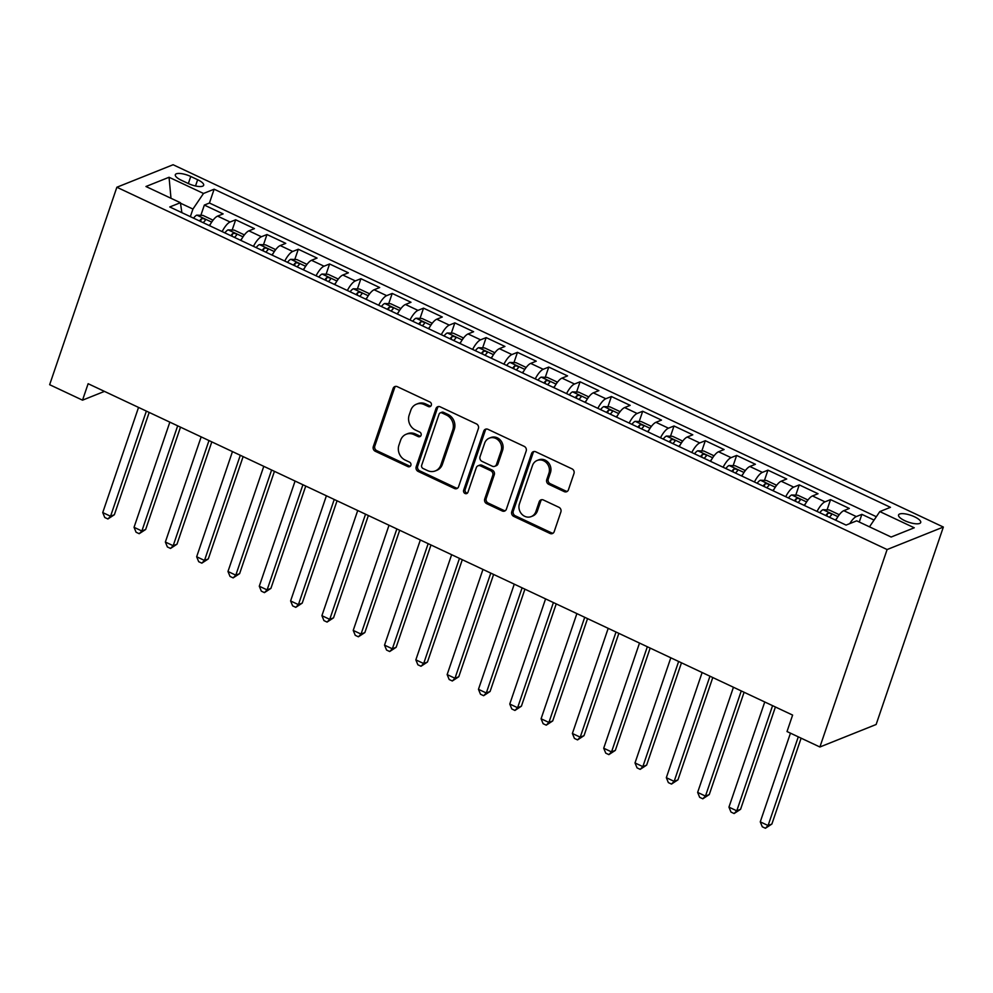 <?xml version="1.0" encoding="UTF-8"?>
<svg xmlns="http://www.w3.org/2000/svg" width="993" height="993" viewBox="0 0 993 993"><rect width="100%" height="100%" fill="white"/><g stroke="black" fill="none" stroke-linecap="round" stroke-linejoin="round"><path stroke-width="1.49" d="M431.31 405.293A2.507 2.247 -111.8 0 0 429.932 402.016L397.274 386.662A3.587 3.215 -111.8 0 0 393.104 388.449L373.306 446.589A3.587 3.215 -111.8 0 0 375.28 451.269L407.937 466.623A2.507 2.247 -111.8 0 0 410.854 465.369A2.507 2.247 -111.8 0 0 409.476 462.105L405.256 460.119A11.482 10.265 -111.8 0 1 398.938 445.149L400.589 440.309A11.482 10.265 -111.8 0 1 406.149 434.264A11.482 10.265 -111.8 0 1 413.944 434.599L418.165 436.585A2.507 2.247 -111.8 0 0 421.082 435.331A2.507 2.247 -111.8 0 0 419.704 432.054L415.484 430.068A11.482 10.265 -111.8 0 1 409.166 415.111L410.817 410.258A11.482 10.265 -111.8 0 1 416.377 404.225A11.482 10.265 -111.8 0 1 424.16 404.548L428.393 406.547A2.507 2.247 -111.8 0 0 431.31 405.293M914.503 516.782A11.705 3.624 18.8 0 0 898.566 514.957A11.705 3.624 18.8 0 0 904.772 520.68A11.705 3.624 18.8 0 0 920.71 522.504A11.705 3.624 18.8 0 0 914.503 516.782M564.247 491.622A3.587 3.215 -111.8 0 0 568.418 489.834L573.966 473.524A3.587 3.215 -111.8 0 0 571.993 468.845L535.736 451.79A3.587 3.215 -111.8 0 0 531.553 453.565L511.767 511.718A3.587 3.215 -111.8 0 0 513.741 516.385L549.998 533.452A3.587 3.215 -111.8 0 0 554.181 531.665L560.884 511.954A3.587 3.215 -111.8 0 0 558.91 507.286L543.394 499.988A3.587 3.215 -111.8 0 0 539.211 501.763L535.885 511.544A9.595 8.589 -111.8 0 1 531.243 516.583A9.595 8.589 -111.8 0 1 521.735 514.101A9.595 8.589 -111.8 0 1 519.451 503.799L532.484 465.531A9.595 8.589 -111.8 0 1 537.139 460.479A9.595 8.589 -111.8 0 1 546.634 462.961A9.595 8.589 -111.8 0 1 548.918 473.264L546.746 479.644A3.587 3.215 -111.8 0 0 548.719 484.311L564.247 491.622L565.762 491.014A3.587 3.215 -111.8 0 0 567.388 491.299M116.864 187.243L49.65 384.701L82.531 400.167L88.129 383.708L792.613 715.084L787.015 731.543L819.895 746.997L887.109 549.551L116.864 187.243L173.105 164.739L943.35 527.047L887.109 549.551M478.39 428.554A3.587 3.215 -111.8 0 0 476.417 423.887L440.147 406.82A3.587 3.215 -111.8 0 0 435.977 408.607L416.179 466.76A3.587 3.215 -111.8 0 0 418.152 471.427L454.422 488.494A3.587 3.215 -111.8 0 0 458.592 486.707L478.39 428.554M487.935 429.311L524.205 446.366A3.587 3.215 -111.8 0 1 526.178 451.045L506.38 509.186A3.587 3.215 -111.8 0 1 502.21 510.973L486.694 503.662A3.587 3.215 -111.8 0 1 484.721 498.995L492.751 475.411A3.587 3.215 -111.8 0 0 490.778 470.732L480.475 465.891A3.587 3.215 -111.8 0 0 476.305 467.678L467.951 492.23A2.507 2.247 -111.8 0 1 464.24 492.9A2.507 2.247 -111.8 0 1 463.644 490.207L483.765 431.086A3.587 3.215 -111.8 0 1 487.935 429.311M874.063 520.084L861.874 514.349L859.255 522.02M849.772 523.609A14.622 4.729 -64.8 0 1 856.326 516.571L843.802 510.675L849.35 508.453L830.558 499.616L827.07 509.868M817.028 511.42A14.622 4.729 -64.8 0 1 825.009 501.837L812.485 495.941L818.033 493.732L799.253 484.894L795.765 495.147M785.724 496.699A14.622 4.729 -64.8 0 1 793.705 487.116L781.181 481.22L786.729 478.998L767.937 470.161L764.449 480.413M754.407 481.965A14.622 4.729 -64.8 0 1 762.388 472.383L749.864 466.487L755.412 464.277L736.632 455.439L733.144 465.692M723.103 467.244A14.622 4.729 -64.8 0 1 731.084 457.649L718.56 451.765L724.108 449.544L705.315 440.706L701.828 450.959M691.786 452.51A14.622 4.729 -64.8 0 1 699.767 442.928L687.243 437.032L692.791 434.81L674.011 425.985L670.511 436.237M660.482 437.789A14.622 4.729 -64.8 0 1 668.463 428.194L655.939 422.31L661.487 420.089L642.694 411.251L639.207 421.504M629.165 423.055A14.622 4.729 -64.8 0 1 637.146 413.473L624.622 407.577L630.17 405.355L611.39 396.517L607.89 406.782M597.86 408.334A14.622 4.729 -64.8 0 1 605.842 398.739L593.317 392.856L598.866 390.634L580.073 381.796L576.585 392.049M566.544 393.6A14.622 4.729 -64.8 0 1 574.525 384.018L562.001 378.122L567.549 375.9L548.769 367.062L545.269 377.328M535.239 378.879A14.622 4.729 -64.8 0 1 543.221 369.284L530.696 363.401L536.245 361.179L517.452 352.341L513.964 362.594M503.923 364.146A14.622 4.729 -64.8 0 1 511.904 354.563L499.38 348.667L504.928 346.445L486.148 337.608L482.648 347.873M472.606 349.424A14.622 4.729 -64.8 0 1 480.6 339.829L468.075 333.946L473.624 331.724L454.831 322.886L451.343 333.139M441.302 334.691A14.622 4.729 -64.8 0 1 449.283 325.108L436.759 319.212L442.307 316.99L423.527 308.153L420.027 318.418M409.985 319.957A14.622 4.729 -64.8 0 1 417.979 310.375L405.454 304.491L411.003 302.269L392.21 293.431L388.722 303.684M378.681 305.236A14.622 4.729 -64.8 0 1 386.662 295.653L374.138 289.757L379.686 287.536L360.906 278.698L357.406 288.963M347.364 290.502A14.622 4.729 -64.8 0 1 355.357 280.92L342.833 275.036L348.382 272.814L329.589 263.977L326.101 274.229M316.059 275.781A14.622 4.729 -64.8 0 1 324.041 266.198L311.517 260.303L317.065 258.081L298.285 249.243L294.784 259.496M284.743 261.047A14.622 4.729 -64.8 0 1 292.736 251.465L280.212 245.569L285.761 243.359L266.968 234.522L263.48 244.774M253.438 246.326A14.622 4.729 -64.8 0 1 261.42 236.744L248.895 230.848L254.444 228.626L235.664 219.788L230.115 222.01A14.622 4.729 115.2 0 0 222.122 231.592M232.163 230.041L235.664 219.788M181.334 180.254L188.223 183.494A11.333 3.513 18.8 0 0 203.664 185.257A11.333 3.513 18.8 0 0 197.644 179.721L190.755 176.481A11.333 3.513 18.8 0 0 175.314 174.718A11.333 3.513 18.8 0 0 181.334 180.254M869.483 526.836L879.81 511.581L890.46 507.324L214.14 189.204L203.503 193.461L192.94 209.051L190.358 216.648M879.81 511.581L914.255 527.779L891.155 537.027L856.711 520.828L846.073 525.086L169.766 206.966L180.403 202.709L145.959 186.51L169.058 177.263L203.503 193.461M876.335 516.72L209.436 203.019L204.347 205.067L223.14 213.905L217.591 216.114A14.622 4.729 115.2 0 0 209.597 225.709M261.42 236.744L266.968 234.522M292.736 251.465L298.285 249.243M324.041 266.198L329.589 263.977M355.357 280.92L360.906 278.698M386.662 295.653L392.21 293.431M417.979 310.375L423.527 308.153M449.283 325.108L454.831 322.886M480.6 339.829L486.148 337.608M511.904 354.563L517.452 352.341M543.221 369.284L548.769 367.062M574.525 384.018L580.073 381.796M605.842 398.739L611.39 396.517M637.146 413.473L642.694 411.251M668.463 428.194L674.011 425.985M699.767 442.928L705.315 440.706M731.084 457.649L736.632 455.439M762.388 472.383L767.937 470.161M793.705 487.116L799.253 484.894M825.009 501.837L830.558 499.616M856.326 516.571L861.874 514.349M192.94 209.051L180.478 203.193M819.895 746.997L876.136 724.493L943.35 527.047M82.531 400.167L104.451 391.391M200.859 215.32L204.347 205.067M209.436 203.019L214.14 189.204M181.88 212.663L180.403 202.709M248.895 230.848A14.622 4.729 115.2 0 0 240.914 240.43M280.212 245.569A14.622 4.729 115.2 0 0 272.219 255.164M311.517 260.303A14.622 4.729 115.2 0 0 303.535 269.885M342.833 275.036A14.622 4.729 115.2 0 0 334.84 284.619M374.138 289.757A14.622 4.729 115.2 0 0 366.156 299.34M405.454 304.491A14.622 4.729 115.2 0 0 397.461 314.073M436.759 319.212A14.622 4.729 115.2 0 0 428.777 328.795M468.075 333.946A14.622 4.729 115.2 0 0 460.082 343.528M499.38 348.667A14.622 4.729 115.2 0 0 491.398 358.25M530.696 363.401A14.622 4.729 115.2 0 0 522.715 372.983M562.001 378.122A14.622 4.729 115.2 0 0 554.02 387.704M593.317 392.856A14.622 4.729 115.2 0 0 585.336 402.438M624.622 407.577A14.622 4.729 115.2 0 0 616.641 417.172M655.939 422.31A14.622 4.729 115.2 0 0 647.957 431.893M687.243 437.032A14.622 4.729 115.2 0 0 679.262 446.627M718.56 451.765A14.622 4.729 115.2 0 0 710.578 461.348M749.864 466.487A14.622 4.729 115.2 0 0 741.883 476.081M781.181 481.22A14.622 4.729 115.2 0 0 773.199 490.803M812.485 495.941A14.622 4.729 115.2 0 0 804.504 505.536M843.802 510.675A14.622 4.729 115.2 0 0 835.821 520.258M170.982 198.277L169.058 177.263M430.788 406.149A2.507 2.247 -111.8 0 1 429.907 405.938L425.687 403.94A11.482 10.265 -111.8 0 0 417.904 403.617L416.377 404.225M406.149 434.264L407.676 433.656A11.482 10.265 -111.8 0 1 415.459 433.991L419.679 435.977A2.507 2.247 -111.8 0 0 420.56 436.188M395.648 386.364A3.587 3.215 -111.8 0 0 394.618 387.841L374.833 445.981A3.587 3.215 -111.8 0 0 376.806 450.661L409.464 466.015A2.507 2.247 -111.8 0 0 410.332 466.226M438.521 406.534A3.587 3.215 -111.8 0 0 437.491 407.999L417.705 466.151A3.587 3.215 -111.8 0 0 419.679 470.819L455.948 487.886A3.587 3.215 -111.8 0 0 457.574 488.171M441.997 412.939A2.507 2.247 -111.8 0 0 439.067 414.193L421.69 465.221A2.507 2.247 -111.8 0 0 423.08 468.497L427.536 470.595A11.482 10.265 -111.8 0 0 435.319 470.918A11.482 10.265 -111.8 0 0 440.892 464.885L452.758 429.994A11.482 10.265 -111.8 0 0 446.453 415.037L441.997 412.939L443.511 412.331A2.507 2.247 -111.8 0 0 441.811 412.256L440.284 412.865M435.319 470.918L436.846 470.31A11.482 10.265 -111.8 0 0 442.406 464.277L440.892 464.885M443.511 412.331L447.967 414.429A11.482 10.265 -111.8 0 1 454.285 429.386L442.406 464.277M478.043 465.791L479.569 465.183A3.587 3.215 -111.8 0 1 482.002 465.283L492.292 470.123A3.587 3.215 -111.8 0 1 494.266 474.803L486.235 498.387A3.587 3.215 -111.8 0 0 488.208 503.054L503.736 510.365A3.587 3.215 -111.8 0 0 505.363 510.65M486.309 429.013A3.587 3.215 -111.8 0 0 485.292 430.478L465.158 489.599A2.507 2.247 -111.8 0 0 467.43 493.087M501.08 450.946A9.595 8.589 -111.8 0 0 498.784 440.644A9.595 8.589 -111.8 0 0 489.288 438.161A9.595 8.589 -111.8 0 0 484.634 443.213L480.041 456.693A3.587 3.215 -111.8 0 0 482.015 461.373L492.317 466.214A3.587 3.215 -111.8 0 0 496.488 464.426L501.08 450.946L502.595 450.338A9.595 8.589 -111.8 0 0 500.311 440.036A9.595 8.589 -111.8 0 0 490.803 437.553L489.288 438.161M494.75 466.313L496.264 465.705A3.587 3.215 -111.8 0 0 498.002 463.818L496.488 464.426M502.595 450.338L498.002 463.818M537.139 460.479L538.653 459.871A9.595 8.589 -111.8 0 1 548.148 462.353A9.595 8.589 -111.8 0 1 550.445 472.656L548.273 479.036A3.587 3.215 -111.8 0 0 550.246 483.703L565.762 491.014M531.243 516.583L532.757 515.975A9.595 8.589 -111.8 0 0 537.412 510.936L535.885 511.544M541.756 499.69A3.587 3.215 -111.8 0 0 540.738 501.155L537.412 510.936M534.097 451.492A3.587 3.215 -111.8 0 0 533.08 452.957L513.282 511.11A3.587 3.215 -111.8 0 0 515.255 515.777L551.525 532.844A3.587 3.215 -111.8 0 0 553.151 533.129M212.365 221.129L212.316 219.825L202.932 215.407L196.751 215.146A9.694 3.128 115.2 0 0 193.573 218.162M210.603 223.884A9.694 3.128 115.2 0 0 209.225 225.523M138.536 407.415L102.738 512.574L110.558 516.261L114.369 514.734L149.186 412.43M203.28 222.73A9.694 3.128 -64.8 0 1 205.179 220.583C205.29 218.981 204.037 218.386 201.43 218.808A9.694 3.128 115.2 0 0 199.519 220.967M114.369 514.734L107.902 518.979L110.558 516.261L146.368 411.102M107.902 518.979L104.761 517.502L102.738 512.574M243.682 235.862L243.633 234.547L234.236 230.128L228.067 229.879A9.694 3.128 115.2 0 0 224.877 232.896M241.92 238.605A9.694 3.128 115.2 0 0 240.542 240.256M169.84 422.149L134.043 527.308L141.875 530.994L145.673 529.468L180.503 427.164M234.584 237.464A9.694 3.128 -64.8 0 1 236.495 235.304C236.595 233.703 235.341 233.119 232.734 233.541A9.694 3.128 115.2 0 0 230.835 235.689M145.673 529.468L139.206 533.7L141.875 530.994L177.673 425.823M139.206 533.7L136.078 532.236L134.043 527.308M274.987 250.584L274.937 249.28L265.553 244.861L259.384 244.601A9.694 3.128 115.2 0 0 256.194 247.617M273.224 253.339A9.694 3.128 115.2 0 0 271.846 254.978M201.157 436.87L165.359 542.029L173.179 545.716L176.99 544.201L211.807 441.885M265.901 252.185A9.694 3.128 -64.8 0 1 267.812 250.037C267.911 248.436 266.658 247.853 264.051 248.262A9.694 3.128 115.2 0 0 262.14 250.422M176.99 544.201L170.523 548.434L173.179 545.716L208.989 440.557M170.523 548.434L167.383 546.957L165.359 542.029M306.303 265.317L306.254 264.001L296.857 259.583L290.688 259.334A9.694 3.128 115.2 0 0 287.498 262.351M304.541 268.06A9.694 3.128 115.2 0 0 303.163 269.711M232.461 451.604L196.664 556.763L204.496 560.449L208.294 558.922L243.124 456.619M297.205 266.918A9.694 3.128 -64.8 0 1 299.116 264.759C299.216 263.17 297.974 262.574 295.355 262.996A9.694 3.128 115.2 0 0 293.456 265.143M208.294 558.922L201.827 563.155L204.496 560.449L240.294 455.278M201.827 563.155L198.699 561.69L196.664 556.763M337.608 280.038L337.558 278.735L328.174 274.316L322.005 274.056A9.694 3.128 115.2 0 0 318.815 277.072M335.845 282.794A9.694 3.128 115.2 0 0 334.467 284.445M263.778 466.325L227.98 571.484L235.8 575.17L239.611 573.656L274.44 471.34M328.522 281.64A9.694 3.128 -64.8 0 1 330.433 279.492C330.532 277.891 329.279 277.308 326.672 277.717A9.694 3.128 115.2 0 0 324.761 279.877M239.611 573.656L233.144 577.889L235.8 575.17L271.61 470.012M233.144 577.889L230.016 576.412L227.98 571.484M368.924 294.772L368.875 293.456L359.478 289.037L353.309 288.789A9.694 3.128 115.2 0 0 350.119 291.805M367.162 297.515A9.694 3.128 115.2 0 0 365.784 299.166M295.082 481.059L259.285 586.218L267.117 589.904L270.915 588.377L305.745 486.074M359.826 296.373A9.694 3.128 -64.8 0 1 361.737 294.213C361.837 292.625 360.596 292.029 357.976 292.451A9.694 3.128 115.2 0 0 356.077 294.598M270.915 588.377L264.448 592.622L267.117 589.904L302.915 484.733M264.448 592.622L261.32 591.145L259.285 586.218M400.229 309.493L400.191 308.19L390.795 303.771L384.626 303.51A9.694 3.128 115.2 0 0 381.436 306.527M398.466 312.249A9.694 3.128 115.2 0 0 397.088 313.9M326.399 495.78L290.601 600.951L298.421 604.625L302.232 603.111L337.061 500.795M391.143 311.094A9.694 3.128 -64.8 0 1 393.054 308.947C393.154 307.346 391.9 306.763 389.293 307.172A9.694 3.128 115.2 0 0 387.382 309.332M302.232 603.111L295.765 607.344L298.421 604.625L334.231 499.467M295.765 607.344L292.637 605.867L290.601 600.951M431.545 324.227L431.496 322.911L422.099 318.505L415.93 318.244A9.694 3.128 115.2 0 0 412.74 321.26M429.783 326.97A9.694 3.128 115.2 0 0 428.405 328.621M357.716 510.514L321.906 615.672L329.738 619.359L333.536 617.832L368.366 515.528M422.447 325.828A9.694 3.128 -64.8 0 1 424.359 323.668C424.458 322.08 423.217 321.484 420.598 321.906A9.694 3.128 115.2 0 0 418.698 324.053M333.536 617.832L327.069 622.077L329.738 619.359L365.536 514.2M327.069 622.077L323.941 620.6L321.906 615.672M462.85 338.948L462.812 337.645L453.416 333.226L447.247 332.978A9.694 3.128 115.2 0 0 444.057 335.982M461.087 341.704A9.694 3.128 115.2 0 0 459.709 343.355M389.02 525.235L353.223 630.406L361.042 634.08L364.853 632.566L399.683 530.25M453.764 340.549A9.694 3.128 -64.8 0 1 455.675 338.402C455.775 336.801 454.521 336.217 451.914 336.627A9.694 3.128 115.2 0 0 450.003 338.787M364.853 632.566L358.386 636.798L361.042 634.08L396.852 528.921M358.386 636.798L355.258 635.321L353.223 630.406M494.166 353.682L494.117 352.378L484.721 347.96L478.552 347.699A9.694 3.128 115.2 0 0 475.362 350.715M492.404 356.425A9.694 3.128 115.2 0 0 491.026 358.076M420.337 539.969L384.527 645.127L392.359 648.814L396.157 647.287L430.987 544.983M485.068 355.283A9.694 3.128 -64.8 0 1 486.98 353.123C487.079 351.534 485.838 350.939 483.219 351.361A9.694 3.128 115.2 0 0 481.32 353.508M396.157 647.287L389.69 651.532L392.359 648.814L428.157 543.655M389.69 651.532L386.562 650.055L384.527 645.127M525.471 368.403L525.434 367.1L516.037 362.681L509.868 362.433A9.694 3.128 115.2 0 0 506.678 365.436M523.708 371.159A9.694 3.128 115.2 0 0 522.33 372.809M451.641 554.702L415.844 659.861L423.676 663.535L427.474 662.021L462.304 559.704M516.385 370.004A9.694 3.128 -64.8 0 1 518.296 367.857C518.396 366.256 517.142 365.672 514.535 366.082A9.694 3.128 115.2 0 0 512.624 368.242M427.474 662.021L421.007 666.253L423.676 663.535L459.474 558.376M421.007 666.253L417.879 664.789L415.844 659.861M556.788 383.137L556.738 381.833L547.342 377.414L541.173 377.154A9.694 3.128 115.2 0 0 537.983 380.17M555.025 385.88A9.694 3.128 115.2 0 0 553.647 387.531M482.958 569.423L447.148 674.582L454.98 678.269L458.778 676.742L493.608 574.438M547.689 384.738A9.694 3.128 -64.8 0 1 549.601 382.578C549.712 380.989 548.459 380.393 545.84 380.815A9.694 3.128 115.2 0 0 543.941 382.963M458.778 676.742L452.311 680.987L454.98 678.269L490.778 573.11M452.311 680.987L449.184 679.51L447.148 674.582M588.092 397.87L588.055 396.555L578.658 392.136L572.489 391.887A9.694 3.128 115.2 0 0 569.299 394.904M586.329 400.613A9.694 3.128 115.2 0 0 584.951 402.264M514.262 584.157L478.465 689.316L486.297 692.99L490.095 691.476L524.925 589.159M579.006 399.459A9.694 3.128 -64.8 0 1 580.917 397.312C581.017 395.711 579.763 395.127 577.156 395.537A9.694 3.128 115.2 0 0 575.245 397.696M490.095 691.476L483.628 695.708L486.297 692.99L522.095 587.831M483.628 695.708L480.5 694.244L478.465 689.316M619.409 412.591L619.359 411.288L609.963 406.869L603.794 406.609A9.694 3.128 115.2 0 0 600.616 409.625M617.646 415.335A9.694 3.128 115.2 0 0 616.268 416.986M545.579 598.878L509.769 704.037L517.601 707.724L521.399 706.197L556.229 603.893M610.323 414.193A9.694 3.128 -64.8 0 1 612.222 412.033C612.333 410.444 611.08 409.848 608.461 410.27A9.694 3.128 115.2 0 0 606.562 412.418M521.399 706.197L514.933 710.442L517.601 707.724L553.399 602.565M514.933 710.442L511.805 708.965L509.769 704.037M650.713 427.325L650.676 426.009L641.279 421.591L635.11 421.342A9.694 3.128 115.2 0 0 631.92 424.359M648.95 430.068A9.694 3.128 115.2 0 0 647.573 431.719M576.883 613.612L541.086 718.771L548.918 722.445L552.716 720.93L587.546 618.614M641.627 428.914A9.694 3.128 -64.8 0 1 643.538 426.767C643.638 425.165 642.384 424.582 639.777 425.004A9.694 3.128 115.2 0 0 637.866 427.151M552.716 720.93L546.249 725.163L548.918 722.445L584.716 617.286M546.249 725.163L543.121 723.698L541.086 718.771M682.03 442.046L681.98 440.743L672.584 436.324L666.415 436.064A9.694 3.128 115.2 0 0 663.237 439.08M680.267 444.79A9.694 3.128 115.2 0 0 678.889 446.44M608.2 628.333L572.39 733.492L580.222 737.178L584.021 735.652L618.85 633.348M672.944 443.648A9.694 3.128 -64.8 0 1 674.843 441.488C674.955 439.899 673.701 439.303 671.082 439.725A9.694 3.128 115.2 0 0 669.183 441.885M584.021 735.652L577.554 739.897L580.222 737.178L616.02 632.02M577.554 739.897L574.426 738.42L572.39 733.492M713.334 456.78L713.297 455.464L703.9 451.045L697.731 450.797A9.694 3.128 115.2 0 0 694.541 453.813M711.571 459.523A9.694 3.128 115.2 0 0 710.194 461.174M639.504 643.067L603.707 748.225L611.539 751.9L615.337 750.385L650.167 648.081M704.248 458.369A9.694 3.128 -64.8 0 1 706.16 456.221C706.259 454.62 705.005 454.037 702.399 454.459A9.694 3.128 115.2 0 0 700.487 456.606M615.337 750.385L608.87 754.618L611.539 751.9L647.337 646.741M608.87 754.618L605.742 753.153L603.707 748.225M744.651 471.501L744.601 470.198L735.205 465.779L729.036 465.518A9.694 3.128 115.2 0 0 725.858 468.535M742.888 474.257A9.694 3.128 115.2 0 0 741.51 475.895M670.821 657.788L635.011 762.947L642.843 766.633L646.642 765.106L681.471 662.803M735.565 473.102A9.694 3.128 -64.8 0 1 737.464 470.955C737.576 469.354 736.322 468.77 733.715 469.18A9.694 3.128 115.2 0 0 731.804 471.34M646.642 765.106L640.175 769.352L642.843 766.633L678.641 661.475M640.175 769.352L637.047 767.874L635.011 762.947M775.955 486.235L775.918 484.919L766.522 480.5L760.353 480.252A9.694 3.128 115.2 0 0 757.163 483.268M774.192 488.978A9.694 3.128 115.2 0 0 772.815 490.629M702.125 672.522L666.328 777.68L674.16 781.367L677.958 779.84L712.788 677.536M766.869 487.836A9.694 3.128 -64.8 0 1 768.781 485.676C768.88 484.075 767.626 483.492 765.02 483.914A9.694 3.128 115.2 0 0 763.108 486.061M677.958 779.84L671.491 784.073L674.16 781.367L709.958 676.196M671.491 784.073L668.363 782.608L666.328 777.68M807.272 500.956L807.222 499.653L797.826 495.234L791.657 494.973A9.694 3.128 115.2 0 0 788.479 497.989M805.509 503.712A9.694 3.128 115.2 0 0 804.131 505.363M733.442 687.243L697.645 792.402L705.464 796.088L709.263 794.574L744.092 692.258M798.186 502.557A9.694 3.128 -64.8 0 1 800.085 500.41C800.197 498.809 798.943 498.225 796.336 498.635A9.694 3.128 115.2 0 0 794.425 500.795M709.263 794.574L702.796 798.806L705.464 796.088L741.262 690.929M702.796 798.806L699.668 797.329L697.645 792.402M838.576 515.69L838.539 514.374L829.143 509.955L822.974 509.707A9.694 3.128 115.2 0 0 819.784 512.723M836.826 518.433A9.694 3.128 115.2 0 0 835.436 520.084M764.747 701.977L728.949 807.135L736.781 810.822L740.579 809.295L775.409 706.991M829.49 517.291A9.694 3.128 -64.8 0 1 831.402 515.131C831.501 513.542 830.247 512.947 827.641 513.369A9.694 3.128 115.2 0 0 825.729 515.516M740.579 809.295L734.112 813.54L736.781 810.822L772.579 705.651M734.112 813.54L730.985 812.063L728.949 807.135M790.453 733.157L760.266 821.856L768.085 825.543L771.884 824.029L801.115 738.171M771.884 824.029L765.417 828.261L768.085 825.543L798.285 736.843M765.417 828.261L762.289 826.784L760.266 821.856M230.115 222.01L217.591 216.114M188.347 183.556L190.755 176.481M195.522 185.976L197.644 179.721M425.687 403.94L424.16 404.548M419.679 435.977L418.165 436.585M415.459 433.991L413.944 434.599M409.464 466.015L407.937 466.623M376.806 450.661L375.28 451.269M374.833 445.981L373.306 446.589M394.618 387.841L393.104 388.449M429.907 405.938L428.393 406.547M455.948 487.886L454.422 488.494M419.679 470.819L418.152 471.427M417.705 466.151L416.179 466.76M437.491 407.999L435.977 408.607M454.285 429.386L452.758 429.994M447.967 414.429L446.453 415.037M503.736 510.365L502.21 510.973M488.208 503.054L486.694 503.662M486.235 498.387L484.721 498.995M494.266 474.803L492.751 475.411M492.292 470.123L490.778 470.732M482.002 465.283L480.475 465.891M465.158 489.599L463.644 490.207M485.292 430.478L483.765 431.086M550.246 483.703L548.719 484.311M548.273 479.036L546.746 479.644M550.445 472.656L548.918 473.264M540.738 501.155L539.211 501.763M551.525 532.844L549.998 533.452M515.255 515.777L513.741 516.385M513.282 511.11L511.767 511.718M533.08 452.957L531.553 453.565M211.695 222.109L196.912 215.158M200.536 221.439L201.43 218.808M243.012 236.843L228.216 229.879M231.841 236.16L232.734 233.541M274.316 251.564L259.533 244.613M263.157 250.894L264.051 248.262M305.633 266.298L290.837 259.334M294.462 265.627L295.355 262.996M336.937 281.019L322.154 274.068M325.778 280.349L326.672 277.717M368.254 295.753L353.471 288.789M357.083 295.082L357.976 292.451M399.558 310.474L384.775 303.523M388.4 309.804L389.293 307.172M430.875 325.207L416.092 318.244M419.704 324.537L420.598 321.906M462.179 339.929L447.396 332.978M451.021 339.258L451.914 336.627M493.496 354.662L478.713 347.699M482.325 353.992L483.219 351.361M524.8 369.384L510.017 362.433M513.642 368.713L514.535 366.082M556.117 384.117L541.334 377.166M544.946 383.447L545.84 380.815M587.422 398.838L572.638 391.887M576.263 398.168L577.156 395.537M618.738 413.572L603.955 406.621M607.567 412.902L608.461 410.27M650.043 428.293L635.259 421.342M638.884 427.623L639.777 425.004M681.359 443.027L666.576 436.076M670.188 442.357L671.082 439.725M712.664 457.761L697.88 450.797M701.505 457.078L702.399 454.459M743.98 472.482L729.197 465.531M732.809 471.812L733.715 469.18M775.285 487.215L760.501 480.252M764.126 486.545L765.02 483.914M806.601 501.937L791.818 494.986M795.43 501.266L796.336 498.635M837.918 516.67L823.123 509.707M826.747 516L827.641 513.369"/></g></svg>
